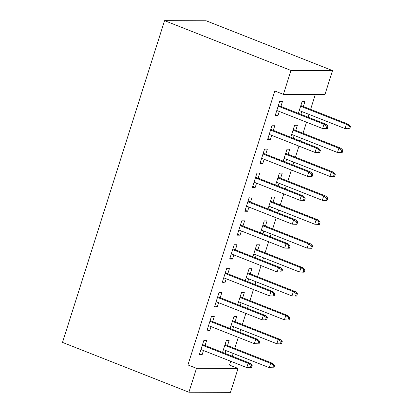 <?xml version="1.0" encoding="UTF-8"?>
<svg xmlns="http://www.w3.org/2000/svg" width="413" height="413" viewBox="0 0 413 413"><rect width="100%" height="100%" fill="white"/><g stroke="black" fill="none" stroke-linecap="round" stroke-linejoin="round"><path stroke-width="0.62" d="M187.925 364.942L196.495 368.324L188.911 392.226L62.502 342.413L164.57 20.65L206.133 20.774L332.542 70.587L324.959 94.494L283.401 94.371L274.831 90.994L187.925 364.942L229.489 365.066L230.697 361.251M232.287 356.243L233.175 353.44M234.765 348.433L238.28 337.344M239.87 332.336L240.758 329.533M242.348 324.53L245.864 313.441M247.454 308.434L248.342 305.63M249.932 300.623L253.448 289.534M255.038 284.526L255.926 281.723M257.516 276.72L261.031 265.631M262.622 260.624L263.509 257.82M265.094 252.813L268.615 241.724M270.2 236.716L271.093 233.913M272.678 228.91L276.199 217.816M277.784 212.814L278.677 210.011M280.262 205.003L283.783 193.914M285.368 188.906L286.261 186.103M287.846 181.101L291.366 170.006M292.951 165.004L293.839 162.201M295.429 157.193L298.945 146.104M300.535 141.096L301.423 138.293M303.013 133.285L306.529 122.196M308.119 117.194L309.007 114.391M310.597 109.383L315.325 94.463M229.489 365.066L238.058 368.442L230.475 392.35L188.911 392.226M235.1 321.675L236.737 316.518L233.928 316.508L230.124 328.5M233.515 326.678L232.622 329.481M212.638 321.608L214.27 316.451L211.461 316.441L206.913 330.782L209.721 330.792L211.048 326.611M250.268 273.86L251.904 268.708L249.096 268.698L245.291 280.69M248.678 278.868L247.79 281.671M227.8 273.798L229.437 268.641L226.629 268.631L222.08 282.972L224.889 282.982L226.216 278.801M265.435 226.05L267.072 220.898L264.263 220.888L260.458 232.88M263.845 231.058L262.957 233.861M242.968 225.988L244.604 220.831L241.796 220.821L237.248 235.162L240.056 235.173L241.383 230.991M280.603 178.24L282.234 173.088L279.431 173.078L275.626 185.07M279.012 183.248L278.125 186.051M258.135 178.173L259.772 173.021L256.963 173.011L252.41 187.352L255.219 187.363L256.545 183.181M295.765 130.431L297.401 125.278L294.593 125.268L290.793 137.255M294.18 135.438L293.287 138.241M273.303 130.363L274.939 125.211L272.131 125.201L267.578 139.542L270.386 139.553L271.713 135.371M280.886 106.461L282.518 101.304L279.709 101.293L275.161 115.64L277.97 115.645L279.296 111.469M303.349 106.528L304.985 101.371L302.177 101.361L298.372 113.353M301.764 111.536L300.87 114.339M265.719 154.271L267.356 149.114L264.547 149.103L259.994 163.45L262.802 163.455L264.129 159.279M288.181 154.338L289.818 149.181L287.009 149.17L283.21 161.163M286.596 159.346L285.708 162.149M250.552 202.081L252.188 196.924L249.38 196.913L244.832 211.26L247.64 211.265L248.962 207.089M273.019 202.148L274.655 196.991L271.847 196.98L268.042 208.973M271.429 207.156L270.541 209.959M235.384 249.891L237.021 244.733L234.212 244.728L229.664 259.07L232.473 259.075L233.799 254.898M257.851 249.958L259.488 244.801L256.679 244.79L252.875 256.783M256.261 254.966L255.373 257.769M220.217 297.701L221.853 292.543L219.045 292.538L214.497 306.88L217.305 306.885L218.632 302.708M242.684 297.768L244.32 292.61L241.512 292.605L237.707 304.593M241.099 302.775L240.206 305.579M205.054 345.511L206.691 340.353L203.883 340.348L199.329 354.69L202.138 354.7L203.464 350.518M227.517 345.578L229.153 340.42L226.345 340.415L222.545 352.403M225.932 350.585L225.044 353.389M196.495 368.324L238.058 368.442M283.401 94.371L290.984 70.463L164.57 20.65M332.542 70.587L290.984 70.463M275.471 114.664L277.97 115.645M267.887 138.567L270.386 139.553M260.304 162.474L262.802 163.455M252.72 186.377L255.219 187.363M245.141 210.284L247.64 211.265M237.558 234.186L240.056 235.173M229.974 258.094L232.473 259.075M222.39 281.996L224.889 282.982M214.806 305.904L217.305 306.885M207.223 329.806L209.721 330.792M199.639 353.714L202.138 354.7M326.91 126.29L326.151 128.68L327.272 128.68L328.03 126.29L326.91 126.29L323.978 124.236L322.615 128.536L276.798 110.483M278.161 106.177L323.978 124.236L326.002 124.241L278.388 105.475M328.03 126.29L326.002 124.241M322.615 128.536L326.151 128.68M348.618 128.748L349.739 128.748L350.498 126.357L349.372 126.357L348.618 128.748L345.077 128.603L346.445 124.298L348.464 124.308L300.85 105.542M349.372 126.357L346.445 124.298L300.628 106.244M345.077 128.603L299.265 110.55M348.464 124.308L350.498 126.357M319.326 150.193L318.568 152.583L319.693 152.588L320.447 150.198L319.326 150.193L316.394 148.138L315.031 152.443L269.214 134.385M270.582 130.085L316.394 148.138L318.418 148.143L270.804 129.383M320.447 150.198L318.418 148.143M315.031 152.443L318.568 152.583M311.743 174.1L310.984 176.49L312.109 176.49L312.868 174.1L311.743 174.1L308.81 172.045L307.448 176.346L261.63 158.293M262.998 153.987L308.81 172.045L310.834 172.051L263.22 153.285M312.868 174.1L310.834 172.051M307.448 176.346L310.984 176.49M341.035 152.65L342.155 152.655L342.914 150.265L341.794 150.26L341.035 152.65L337.493 152.505L338.861 148.205L340.88 148.21L293.266 129.45M341.794 150.26L338.861 148.205L293.044 130.152M337.493 152.505L291.681 134.452M340.88 148.21L342.914 150.265M333.451 176.558L334.571 176.558L335.33 174.167L334.21 174.167L333.451 176.558L329.915 176.413L331.278 172.113L333.301 172.118L285.688 153.352M334.21 174.167L331.278 172.113L285.46 154.054M329.915 176.413L284.098 158.36M333.301 172.118L335.33 174.167M304.159 198.003L303.4 200.393L304.526 200.398L305.284 198.008L304.159 198.003L301.227 195.948L299.864 200.253L254.047 182.195M255.415 177.895L301.227 195.948L303.25 195.953L255.637 177.192M305.284 198.008L303.25 195.953M299.864 200.253L303.4 200.393M296.575 221.91L295.816 224.3L296.942 224.3L297.701 221.91L296.575 221.91L293.643 219.855L292.28 224.156L246.463 206.102M247.831 201.797L293.643 219.855L295.667 219.861L248.053 201.095M297.701 221.91L295.667 219.861M292.28 224.156L295.816 224.3M325.867 200.46L326.993 200.465L327.746 198.075L326.626 198.07L325.867 200.46L322.331 200.32L323.694 196.015L325.718 196.02L278.104 177.26M326.626 198.07L323.694 196.015L277.877 177.962M322.331 200.32L276.514 182.262M325.718 196.02L327.746 198.075M318.284 224.367L319.409 224.367L320.168 221.977L319.043 221.977L318.284 224.367L314.747 224.223L316.11 219.922L318.134 219.928L270.52 201.162M319.043 221.977L316.11 219.922L270.298 201.864M314.747 224.223L268.93 206.17M318.134 219.928L320.168 221.977M288.992 245.812L288.233 248.203L289.358 248.208L290.117 245.818L288.992 245.812L286.064 243.758L284.696 248.063L238.884 230.005M240.247 225.704L286.064 243.758L288.083 243.763L240.469 225.002M290.117 245.818L288.083 243.763M284.696 248.063L288.233 248.203M310.7 248.27L311.825 248.275L312.584 245.885L311.459 245.88L310.7 248.27L307.164 248.13L308.526 243.825L310.55 243.83L262.936 225.07M311.459 245.88L308.526 243.825L262.714 225.772M307.164 248.13L261.346 230.072M310.55 243.83L312.584 245.885M281.408 269.72L280.654 272.11L281.774 272.11L282.533 269.72L281.408 269.72L278.481 267.665L277.113 271.966L231.301 253.912M232.664 249.607L278.481 267.665L280.499 267.67L232.886 248.905M282.533 269.72L280.499 267.67M277.113 271.966L280.654 272.11M303.116 272.177L304.242 272.177L305 269.787L303.875 269.787L303.116 272.177L299.58 272.033L300.943 267.732L302.966 267.738L255.353 248.972M303.875 269.787L300.943 267.732L255.131 249.674M299.58 272.033L253.763 253.98M302.966 267.738L305 269.787M273.829 293.622L273.07 296.013L274.191 296.018L274.95 293.628L273.829 293.622L270.897 291.568L269.529 295.873L223.717 277.815M225.08 273.514L270.897 291.568L272.916 291.573L225.302 272.812M274.95 293.628L272.916 291.573M269.529 295.873L273.07 296.013M295.532 296.08L296.658 296.085L297.417 293.695L296.291 293.689L295.532 296.08L291.996 295.94L293.359 291.635L295.383 291.64L247.769 272.879M296.291 293.689L293.359 291.635L247.547 273.582M291.996 295.94L246.179 277.882M295.383 291.64L297.417 293.695M266.246 317.53L265.487 319.92L266.607 319.92L267.366 317.53L266.246 317.53L263.313 315.475L261.945 319.776L216.133 301.722M217.496 297.417L263.313 315.475L265.337 315.48L217.723 296.715M267.366 317.53L265.337 315.48M261.945 319.776L265.487 319.92M287.954 319.987L289.074 319.987L289.833 317.597L288.708 317.597L287.954 319.987L284.412 319.843L285.781 315.542L287.799 315.547L240.185 296.782M288.708 317.597L285.781 315.542L239.963 297.484M284.412 319.843L238.6 301.789M287.799 315.547L289.833 317.597M258.662 341.432L257.903 343.822L259.028 343.828L259.782 341.437L258.662 341.432L255.73 339.378L254.367 343.683L208.55 325.63M209.912 321.324L255.73 339.378L257.753 339.383L210.14 320.622M259.782 341.437L257.753 339.383M254.367 343.683L257.903 343.822M280.37 343.89L281.49 343.895L282.249 341.505L281.129 341.499L280.37 343.89L276.829 343.75L278.197 339.445L280.215 339.45L232.602 320.689M281.129 341.499L278.197 339.445L232.38 321.391M276.829 343.75L231.017 325.692M280.215 339.45L282.249 341.505M251.078 365.34L250.319 367.73L251.445 367.73L252.204 365.34L251.078 365.34L248.146 363.285L246.783 367.585L200.966 349.532M202.334 345.232L248.146 363.285L250.17 363.29L202.556 344.525M252.204 365.34L250.17 363.29M246.783 367.585L250.319 367.73M272.786 367.797L273.907 367.797L274.666 365.407L273.545 365.407L272.786 367.797L269.245 367.653L270.613 363.352L272.632 363.357L225.018 344.592M273.545 365.407L270.613 363.352L224.796 345.294M269.245 367.653L223.433 349.599M272.632 363.357L274.666 365.407"/></g></svg>

